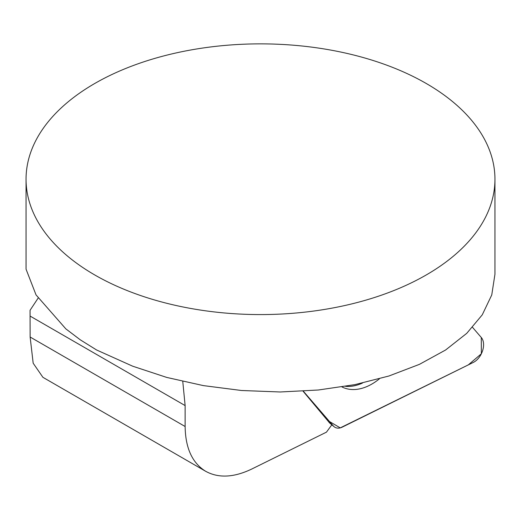 <?xml version="1.0" encoding="UTF-8"?>
<svg xmlns="http://www.w3.org/2000/svg" width="521" height="521" viewBox="0 0 521 521"><rect width="100%" height="100%" fill="white"/><g stroke="black" fill="none" stroke-linecap="round" stroke-linejoin="round"><path stroke-width="0.78" d="M494.95 179.224L494.95 274.248L491.759 294.938L482.27 314.814L466.751 333.336L445.611 349.995L419.438 364.348L388.933 375.999L354.938 384.628L318.364 390.001L280.22 391.981L241.542 390.503L203.372 385.605L166.766 377.432L132.705 366.204L96.6 349.982L80.273 339.816L65.841 328.875L36.034 294.899L26.057 269.188L26.05 179.224A234.45 135.356 0 0 0 94.718 274.938A234.45 135.356 0 0 0 350.223 304.277A234.45 135.356 0 0 0 494.95 179.224A234.45 135.356 0 0 0 419.288 79.635A234.45 135.356 0 0 0 166.323 55.265A234.45 135.356 0 0 0 26.05 179.224M362.505 383.039A57.056 36.75 -64.8 0 1 345.579 386.354M329.715 423.065L303.085 391.219M331.831 424.823L326.446 432.156L251.767 469.03C233.903 477.581 218.553 478.343 205.723 471.323C192.308 463.078 185.443 448.138 185.131 426.51L185.131 405.585L182.773 381.457M38.111 298.142L30.062 310.282L30.133 337.022L33.175 363.215L42.924 377.328L206.016 471.492M303.333 391.199L333.264 425.891A14.888 9.593 115.2 0 0 334.072 426.686A14.888 9.593 115.2 0 0 342.29 427.109L473.361 362.395A14.888 9.593 115.2 0 0 482.602 350.672A14.888 9.593 115.2 0 0 481.326 337.536L472.547 327.37L481.287 337.491L481.345 353.779L468.333 364.869L340.246 427.871L329.539 421.574L303.333 391.199M341.991 386.953A57.603 37.108 115.2 0 0 379.412 378.819M30.133 337.022L185.131 426.51M30.133 316.097L185.131 405.585M329.044 422.401L333.264 425.891M329.702 423.052L334.072 426.686"/></g></svg>
